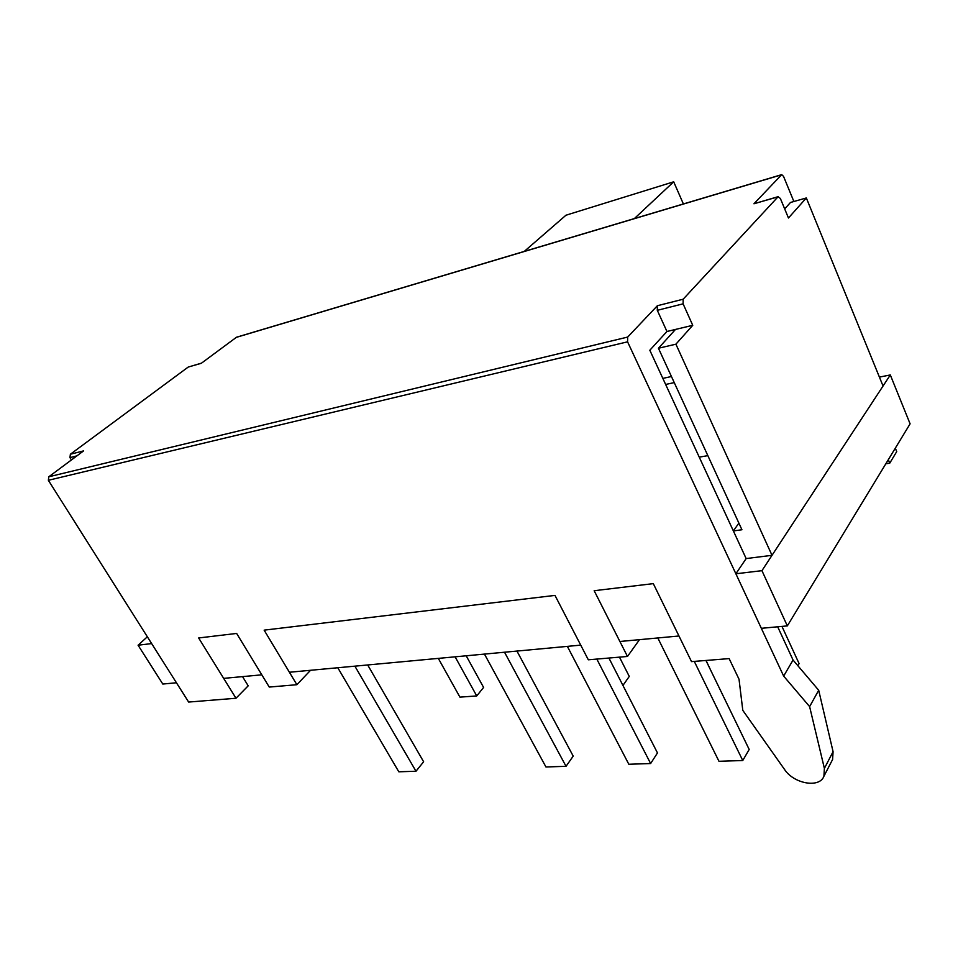 <?xml version="1.0" encoding="UTF-8"?>
<svg xmlns="http://www.w3.org/2000/svg" width="958" height="958" viewBox="0 0 958 958"><rect width="100%" height="100%" fill="white"/><g stroke="black" fill="none" stroke-linecap="round" stroke-linejoin="round"><path stroke-width="1.44" d="M832.586 759.526L833.077 751.683L824.383 768.388L823.916 776.267C819.509 788.41 793.907 783.812 784.578 769.514L742.797 710.357L739.025 679.222L729.134 658.601L691.52 661.619L653.308 583.638L594.176 590.715L653.308 583.638L678.959 635.992L619.886 641.489L594.176 590.715L627.478 656.458L639.489 639.669M824.383 768.388L809.618 706.609L783.644 676.085L627.574 341.826L627.682 337.06L657.368 305.734L683.162 299.207L683.102 303.842L692.742 325.313L675.905 344.185L772.004 555.317L883.048 386.014L806.337 197.959L788.458 218.005L780.339 198.414L778.028 196.821L683.162 299.207M201.539 363.13L188.199 367.07L70.377 454.236L83.609 450.883L48.798 476.785L48.355 480.293L188.642 702.058L235.979 698.25L198.653 637.968L236.638 633.43L269.258 687.066L296.884 684.707L264.133 630.148L554.981 595.397L588.32 659.799L627.478 656.458M833.077 751.683L818.695 690.263L793.056 660.05L777.692 626.795M809.618 706.609L818.695 690.263M778.351 196.606L753.946 203.779L781.716 174.631L783.548 176.404L793.871 201.503M895.311 448.164L896.724 451.601L889.742 463.169L888.305 459.708M783.644 676.085L793.056 660.05M657.368 305.734L657.296 310.32L666.948 331.492L675.474 329.444L658.445 348.245L741.935 529.75L733.373 530.936L738.881 523.104M806.337 197.959L790.494 202.473L784.674 208.892M781.716 174.631L236.506 337.228L201.336 363.274L188.199 367.07M666.948 331.492L649.823 350.245L746.15 558.574L772.004 555.317M658.445 348.245L675.905 344.185M675.474 329.444L692.742 325.313M733.373 530.936L746.15 558.574L735.876 573.782L761.347 628.316L787.332 625.897L910.1 423.831L890.305 374.949L761.945 570.669L787.332 625.897M70.377 454.236L69.958 457.613L71.419 459.96M296.884 684.707L310.548 670.289M242.542 676.623L248.194 685.832L235.979 698.25M889.742 463.169L885.815 463.792M580.728 645.129L554.981 595.397L264.133 630.148L289.412 672.253L580.728 645.129M261.809 674.827L236.638 633.43L198.653 637.968L223.669 678.372L261.809 674.827M176.44 682.767L151.651 643.584L138.084 645.213L162.8 684.048L176.44 682.767M879.408 377.105L890.305 374.949M761.945 570.669L735.876 573.782M674.252 382.613L665.642 384.457M707.842 455.637L699.256 457.146M662.84 378.386L671.45 376.518M455.11 656.829L476.737 695.939L483.598 687.437L466.199 655.799M438.321 658.397L459.924 697.137L476.737 695.939M354.891 666.157L415.988 771.238L423.628 761.766L367.692 664.972M337.803 667.75L398.815 771.801L415.988 771.238M622.94 685.437L629.274 676.42L619.467 657.14M516.949 651.069L573.207 756.113L566.034 766.316L545.952 766.975L484.461 654.098M504.531 652.23L566.034 766.316M705.938 660.457L749.192 749.467L742.761 760.52L718.979 761.299L657.811 637.956M694.287 661.403L742.761 760.52M797.858 665.702L799.092 663.583L781.956 626.4M608.917 658.038L657.475 752.928L650.638 763.538L628.819 764.256L567.364 646.375M596.822 659.08L650.638 763.538M710.752 670.349L706.046 660.457M138.084 645.213L147.352 636.783M683.389 203.958L673.69 181.804L565.974 215.215L524.277 251.403M673.69 181.804L634.376 218.568M48.355 480.293L627.574 341.826M627.682 337.06L48.798 476.785M753.946 203.779L778.028 196.821M236.063 337.444L781.357 174.847M657.296 310.32L683.102 303.842M76.903 455.876L69.958 457.613M823.964 776.16L832.634 759.419"/></g></svg>
